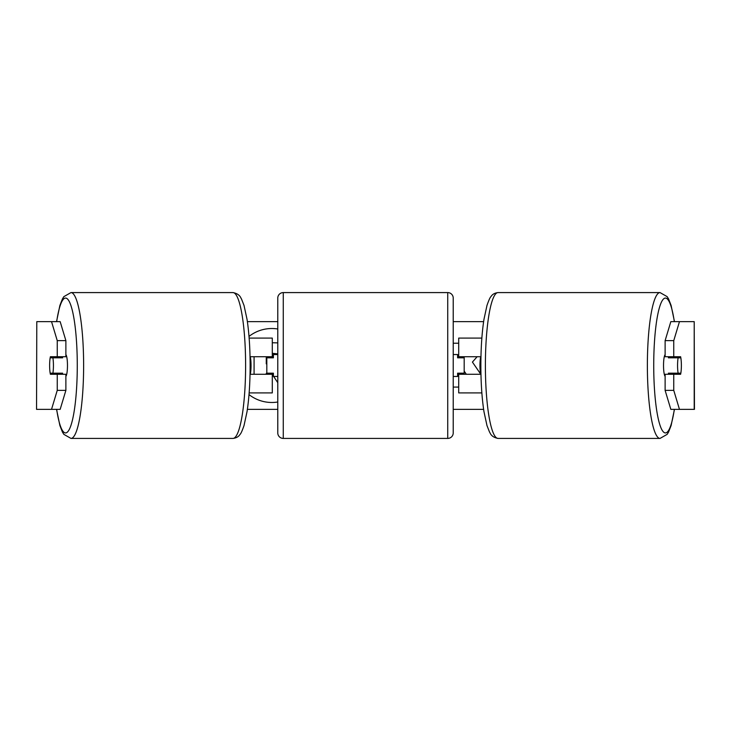 <?xml version="1.0" encoding="UTF-8"?>
<svg xmlns="http://www.w3.org/2000/svg" width="731" height="731" viewBox="0 0 731 731"><rect width="100%" height="100%" fill="white"/><g stroke="black" fill="none" stroke-linecap="round" stroke-linejoin="round"><path stroke-width="1.1" d="M272.298 357.825L272.298 356.728L250.039 356.728M272.298 356.728L272.298 338.087L249.143 338.087M249.143 392.912L272.298 392.912L272.298 373.175M266.815 374.272L266.815 356.728M250.039 374.272L272.298 374.272M481.857 338.087L458.702 338.087L458.702 356.728L480.961 356.728M481.857 392.912L458.702 392.912L458.702 373.175M464.185 374.272L464.185 373.175L457.606 373.175L457.606 376.465L453.22 376.465M464.185 373.175L464.185 356.728M458.702 357.825L458.702 356.728M480.961 374.272L458.702 374.272M665.119 376.319A10.965 1.901 -90 0 1 663.529 365.5A10.965 1.901 -90 0 1 665.119 354.681M677.564 365.5A10.965 1.901 -90 0 1 678.112 357.825L680.826 357.825A10.965 1.901 -90 0 1 681.374 365.5A10.965 1.901 -90 0 1 680.826 373.175L678.112 373.175A10.965 1.901 -90 0 1 677.564 365.5M668.609 356.728A10.965 1.901 -90 0 0 668.39 357.825L678.112 357.825M670.894 356.728A10.965 1.901 -90 0 1 671.113 357.825M671.113 373.175A10.965 1.901 -90 0 1 670.894 374.272M668.609 374.272A10.965 1.901 -90 0 1 668.39 373.175L678.112 373.175M480.943 373.175L480.495 373.175A10.965 1.901 -90 0 1 479.956 365.5A10.965 1.901 -90 0 1 480.495 357.825L480.943 357.825M277.78 328.996A36.979 36.979 0 0 0 249.006 336.415M249.006 394.585A36.979 36.979 0 0 0 277.78 402.004M247.38 321.64L277.78 321.64M453.22 321.64L483.62 321.64M247.38 409.36L277.78 409.36M453.22 409.36L483.62 409.36M480.797 374.272L472.418 362.073L477.133 356.728M464.185 371.12L466.323 374.272M453.22 387.074L458.702 387.074M458.702 343.214L453.22 343.214M36.788 321.64L36.55 409.36L36.788 321.64L60.17 321.64L65.881 340.628L57.246 340.628L51.526 321.64M51.526 409.36L57.246 390.372L65.881 390.372L60.17 409.36L36.788 409.36M694.212 409.36L694.212 321.64L694.45 409.36L670.83 409.36L665.119 390.372L665.119 374.272L673.754 374.272L673.754 390.372L679.474 409.36M670.83 321.64L679.474 321.64L673.754 340.628L665.119 340.628L670.83 321.64M694.212 321.64L679.474 321.64M665.119 340.628L665.119 356.728L673.754 356.728L673.754 340.628M673.754 356.728L680.616 356.728A10.965 1.901 -90 0 1 680.616 374.272L673.754 374.272M665.119 390.372L673.754 390.372M671.972 374.272A10.965 1.901 90 0 0 672.191 373.175M672.191 357.825A10.965 1.901 90 0 0 671.972 356.728M58.809 357.825A10.965 1.901 90 0 1 59.028 356.728M59.028 374.272A10.965 1.901 90 0 1 58.809 373.175M65.881 390.372L65.881 374.272L57.246 374.272L57.246 390.372M57.246 340.628L57.246 356.728L65.881 356.728L65.881 340.628M57.246 356.728L50.384 356.728A10.965 1.901 -90 0 0 49.626 365.5A10.965 1.901 -90 0 0 50.384 374.272L57.246 374.272M272.298 342.757L277.78 342.876M254.077 374.272L254.077 356.728M266.815 373.395L266.267 373.395L266.267 374.272M277.78 382.688L273.641 376.465M273.394 376.09L272.298 374.446M266.267 356.728L266.267 363.855L266.815 363.855M277.78 353.895L272.298 353.301M65.881 376.319A10.965 1.901 -90 0 0 67.471 365.5A10.965 1.901 -90 0 0 65.881 354.681M52.888 373.175A10.965 1.901 -90 0 0 53.436 365.5A10.965 1.901 -90 0 0 52.888 357.825L50.174 357.825A10.965 1.901 -90 0 0 49.626 365.5A10.965 1.901 -90 0 0 50.174 373.175L62.61 373.175A10.965 1.901 -90 0 1 62.391 374.272M59.887 373.175A10.965 1.901 -90 0 0 60.106 374.272M52.888 357.825L62.61 357.825A10.965 1.901 -90 0 0 62.391 356.728M60.106 356.728A10.965 1.901 -90 0 0 59.887 357.825M250.057 373.175L250.505 373.175A10.965 1.901 -90 0 0 251.044 365.5A10.965 1.901 -90 0 0 250.505 357.825L250.057 357.825M283.262 292.583A5.482 5.482 0 0 0 277.78 298.065L277.78 432.935A5.482 5.482 0 0 0 283.262 438.417L447.737 438.417A5.482 5.482 0 0 0 453.22 432.935L453.22 298.065A5.482 5.482 0 0 0 447.737 292.583L283.262 292.583L283.262 438.417M464.185 357.825L457.606 357.825L457.606 354.535L453.22 354.535M277.78 354.535L273.394 354.535L273.394 357.825L266.815 357.825M266.815 373.175L273.394 373.175L273.394 376.465L277.78 376.465M660.029 438.417L498.058 438.417A72.917 12.665 -90 0 1 485.393 365.5A72.917 12.665 -90 0 1 498.058 292.583L660.029 292.583A72.917 12.665 90 0 0 647.374 365.5A72.917 12.665 90 0 0 660.029 438.417L667.156 434.351L668.563 432.067L671.104 425.579L674.466 409.36M674.329 409.36A67.435 11.714 -90 0 1 661.372 428.75A67.435 11.714 -90 0 1 653.724 365.5A67.435 11.714 -90 0 1 661.372 302.25A67.435 11.714 -90 0 1 674.329 321.64M70.971 438.417L232.942 438.417A72.917 12.665 -90 0 0 245.607 365.5A72.917 12.665 -90 0 0 232.942 292.583L70.971 292.583A72.917 12.665 90 0 1 83.626 365.5A72.917 12.665 90 0 1 70.971 438.417L63.844 434.351L62.437 432.067L59.896 425.579L56.534 409.36M56.671 409.36A67.435 11.714 -90 0 0 69.628 428.75A67.435 11.714 -90 0 0 77.276 365.5A67.435 11.714 -90 0 0 69.628 302.25A67.435 11.714 -90 0 0 56.671 321.64M447.737 438.417L447.737 292.583M660.029 292.583L667.156 296.649L668.563 298.933L671.104 305.421L674.466 321.64M498.058 292.583C494.695 292.976 492.319 294.328 490.93 296.649C490.135 297.225 488.82 300.149 486.983 305.421L483.968 319.328C481.93 332.596 480.897 347.983 480.861 365.5C480.897 383.017 481.93 398.404 483.968 411.672L486.983 425.579L489.523 432.067C490.163 432.46 490.565 437.019 498.058 438.417M232.942 438.417C236.305 438.024 238.681 436.672 240.07 434.351C240.865 433.775 242.18 430.851 244.017 425.579L247.032 411.672C249.07 398.404 250.103 383.017 250.139 365.5C250.103 347.983 249.07 332.596 247.032 319.328L244.017 305.421L241.477 298.933C240.837 298.54 240.435 293.981 232.942 292.583M70.971 292.583L63.844 296.649L62.437 298.933L59.896 305.421L56.534 321.64"/></g></svg>

